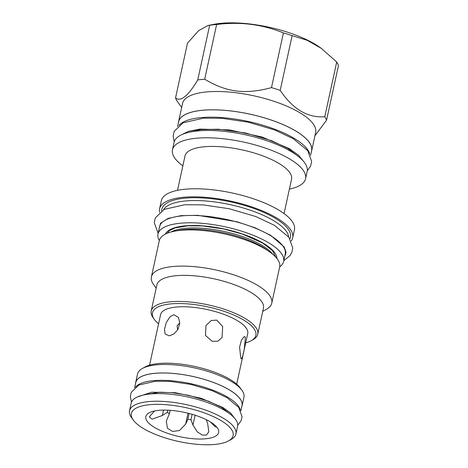 <?xml version="1.0" encoding="UTF-8"?>
<svg xmlns="http://www.w3.org/2000/svg" width="468" height="468" viewBox="0 0 468 468"><rect width="100%" height="100%" fill="white"/><g stroke="black" fill="none" stroke-linecap="round" stroke-linejoin="round"><path stroke-width="0.7" d="M284.058 213.578L291.552 179.203A54.528 18.112 -167.7 0 0 262.191 155.668A54.528 18.112 -167.7 0 0 203.264 146.87A54.528 18.112 12.3 0 0 185.006 155.973L177.512 190.347M182.848 165.865A68.117 22.628 12.3 0 1 172.458 149.719A68.117 22.628 12.3 0 1 195.273 138.347A68.117 22.628 -167.7 0 1 268.884 149.339A68.117 22.628 -167.7 0 1 305.569 178.741L307.166 171.417A68.117 22.628 -167.7 0 0 270.481 142.015A68.117 22.628 -167.7 0 0 196.87 131.022A68.117 22.628 12.3 0 0 174.055 142.395L172.458 149.719M289.399 189.095A68.117 22.628 -167.7 0 0 305.569 178.741M309.757 153.808A68.041 22.599 12.3 0 0 293.851 138.165A68.041 22.599 -167.7 0 0 228.337 118.182A68.041 22.599 -167.7 0 0 179.028 125.301M310.547 155.516L311.589 150.743A68.041 22.599 -167.7 0 0 295.448 130.841A68.041 22.599 -167.7 0 0 224.067 110.296A68.041 22.599 -167.7 0 0 178.636 121.756L177.594 126.53M178.402 122.821A68.117 22.628 12.3 0 1 178.56 121.738A68.117 22.628 12.3 0 1 201.375 110.366A68.117 22.628 12.3 0 1 274.985 121.358A68.117 22.628 12.3 0 1 311.665 150.76A68.117 22.628 12.3 0 1 311.355 151.813M178.56 121.738L182.549 103.428A68.117 22.628 12.3 0 1 205.364 92.056A68.117 22.628 -167.7 0 1 278.975 103.048A68.117 22.628 -167.7 0 1 315.66 132.45L311.665 150.76M326.541 120.206A77.735 25.822 -167.7 0 0 324.786 116.737C307.722 118.041 292.857 109.249 280.197 90.353A77.735 25.822 -167.7 0 0 271.481 87.627L283.409 32.918A77.735 25.822 12.3 0 1 292.126 35.644L307.16 40.301L321.188 48.286L336.714 62.028A77.735 25.822 12.3 0 1 338.469 65.502L326.541 120.206L314.941 135.743M181.672 107.447L177.29 101.41A77.735 25.822 12.3 0 1 175.535 97.941C180.73 102.047 188.13 96.057 197.73 79.964A77.735 25.822 12.3 0 1 201.123 79.537A77.735 25.822 -167.7 0 1 204.697 79.215C226.682 92.36 245.086 94.682 271.481 87.627M280.197 90.353L292.126 35.644M324.786 116.737L336.714 62.028M204.697 79.215L216.625 24.506C240.148 21.528 262.408 24.33 283.409 32.918M197.73 79.964L209.658 25.254A77.735 25.822 12.3 0 1 213.051 24.827A77.735 25.822 12.3 0 1 216.625 24.506M175.535 97.941L187.463 43.232L198.637 30.619L208.125 25.465L209.658 25.254M208.125 25.465L214.081 24.301A68.357 22.704 12.3 0 1 220.159 23.4A68.357 22.704 12.3 0 1 319.931 47.385L321.188 48.286M159.629 212.302A68.117 22.628 12.3 0 1 159.582 208.757L161.343 200.702A68.117 22.628 12.3 0 1 184.152 189.329A68.117 22.628 -167.7 0 1 257.769 200.322A68.117 22.628 -167.7 0 1 294.448 229.724L292.693 237.779A68.117 22.628 12.3 0 1 291.178 240.985M159.582 208.757A68.117 22.628 12.3 0 1 182.397 197.385A68.117 22.628 12.3 0 1 256.008 208.383A68.117 22.628 12.3 0 1 292.693 237.779M289.944 238.779A65.812 21.861 -167.7 0 0 257.037 209.646A65.812 21.861 -167.7 0 0 183.877 198.262A65.812 21.861 12.3 0 0 161.671 210.811M288.674 236.983A64.385 21.388 -167.7 0 0 250.848 210.407A64.385 21.388 -167.7 0 0 184.298 201.088A64.385 21.388 12.3 0 0 163.572 209.711M283.631 261.436A64.303 21.358 12.3 0 0 268.375 242.623A64.303 21.358 -167.7 0 0 200.912 223.213A64.303 21.358 -167.7 0 0 157.979 234.035L159.576 226.711A64.303 21.358 -167.7 0 1 202.509 215.883A64.303 21.358 -167.7 0 1 269.972 235.299A64.303 21.358 12.3 0 1 285.228 254.112L283.631 261.436A64.303 21.358 12.3 0 1 279.683 266.848M157.979 234.035A64.303 21.358 -167.7 0 0 159.313 240.599M279.671 266.918A61.6 20.463 -167.7 0 0 269.837 252A61.6 20.463 -167.7 0 0 179.928 230.391A61.6 20.463 12.3 0 0 174.447 231.204A61.6 20.463 12.3 0 0 159.296 240.675L151.404 276.88A61.6 20.463 12.3 0 1 172.031 266.596A61.6 20.463 -167.7 0 1 238.604 276.535A61.6 20.463 -167.7 0 1 271.773 303.124L279.671 266.918M156.189 288.124L153.72 284.76A61.6 20.463 12.3 0 1 151.404 276.88M262.741 311.355L266.386 309.325A61.6 20.463 -167.7 0 0 271.773 303.124M257.757 334.216L263.443 308.137A54.528 18.112 -167.7 0 0 234.076 284.602A54.528 18.112 -167.7 0 0 175.155 275.804A54.528 18.112 12.3 0 0 156.891 284.907L151.205 310.98A54.528 18.112 12.3 0 1 169.469 301.878A54.528 18.112 12.3 0 1 228.39 310.682A54.528 18.112 12.3 0 1 257.757 334.216A54.528 18.112 12.3 0 1 252.983 339.704L251.252 340.669A52.937 17.585 12.3 0 1 245.712 342.822M158.576 323.821A52.937 17.585 12.3 0 1 154.434 319.556L153.264 317.959A54.528 18.112 12.3 0 1 151.205 310.98M154.434 319.556A52.937 17.585 12.3 0 1 170.171 303.948A52.937 17.585 12.3 0 1 235.299 315.719A52.937 17.585 12.3 0 1 251.252 340.669M149.561 365.175L160.594 314.566A44.589 14.812 12.3 0 1 190.371 307.055A44.589 14.812 12.3 0 1 237.153 320.516A44.589 14.812 12.3 0 1 247.73 333.561L236.697 384.175M240.78 358.201L239.593 347.121L241.523 339.938L244.226 336.562L245.39 337.059L244.302 349.075L242.728 356.084L241.541 358.851L240.78 358.201M169.264 335.86L165.151 334.041L164.455 329.349L166.315 322.487L170.024 316.789L173.874 314.712L178.53 317.474L179.794 323.47L177.822 329.741L173.78 334.047L169.264 335.86M212.15 341.26L205.458 335.421L205.978 325.476L211.267 320.504L216.76 320.112L222.692 326.588L222.043 337.498L217.784 341.248L212.15 341.26M241.804 406.628A54.446 18.082 -167.7 0 0 242.091 405.692L243.945 397.192A54.446 18.082 -167.7 0 0 241.892 390.23L240.131 387.826A52.065 17.293 -167.7 0 0 229.741 379.255A52.065 17.293 -167.7 0 0 144.916 367.064L142.313 368.515A54.446 18.082 -167.7 0 0 137.551 373.996L135.697 382.491A54.446 18.082 -167.7 0 0 135.568 383.462M241.892 390.23A54.446 18.082 -167.7 0 0 231.028 381.262A54.446 18.082 -167.7 0 0 142.313 368.515M242.091 405.692A54.446 18.082 -167.7 0 0 229.174 389.762A54.446 18.082 -167.7 0 0 172.054 373.324A54.446 18.082 -167.7 0 0 135.697 382.491M240.862 410.962L242.014 405.674A54.37 18.059 -167.7 0 0 229.115 389.768A54.37 18.059 -167.7 0 0 172.078 373.353A54.37 18.059 -167.7 0 0 135.773 382.508L134.62 387.796M240.289 409.804A54.37 18.059 12.3 0 0 227.518 397.092A54.37 18.059 -167.7 0 0 174.886 381.092A54.37 18.059 -167.7 0 0 135.621 386.983M235.925 433.965L237.586 426.348A54.446 18.082 -167.7 0 0 224.669 410.418A54.446 18.082 -167.7 0 0 167.55 393.98A54.446 18.082 -167.7 0 0 131.192 403.147L129.531 410.769A54.446 18.082 -167.7 0 0 131.584 417.731L133.345 420.135A52.065 17.293 -167.7 0 0 143.734 428.706A52.065 17.293 12.3 0 0 228.559 440.891L231.163 439.446A54.446 18.082 12.3 0 0 235.925 433.965A54.446 18.082 12.3 0 0 223.008 418.035A54.446 18.082 -167.7 0 0 165.888 401.597A54.446 18.082 -167.7 0 0 129.531 410.769M133.345 420.135A52.065 17.293 -167.7 0 1 157.745 404.352A52.065 17.293 -167.7 0 1 220.767 420.422A52.065 17.293 12.3 0 1 228.559 440.891M209.828 421.598A37.276 12.384 12.3 0 1 217.269 427.734A37.276 12.384 12.3 0 1 199.795 439.037A37.276 12.384 12.3 0 1 154.674 427.53A37.276 12.384 12.3 0 1 149.087 412.87A37.276 12.384 12.3 0 1 209.828 421.598M206.23 419.656L207.646 423.464L208.822 431.794L206.528 435.006L202.469 435.129L197.42 431.999L192.945 425.043L190.95 419.72A22.733 7.552 12.3 0 1 187.838 419.328L185.644 424.125L179.46 430.548L172.604 431.455L167.48 428.279L166.28 421.229L169.439 413.577A22.733 7.552 12.3 0 1 168.357 412.963A22.733 7.552 12.3 0 1 167.357 412.349L167.836 410.167M210.465 421.984L214.818 426.471L216.368 427.114L216.163 426.418M169.439 413.577L170.153 410.301M190.95 419.72L192.132 414.303M187.838 419.328L189.113 413.472M167.357 412.349L162.373 415.49L163.548 410.097M154.575 410.974L149.251 416.871L152.17 419.129L162.373 415.49M177.688 329.958L177.056 325.886L179.016 323.628L179.776 323.692M165.28 234.158A57.307 19.036 -167.7 0 1 205.107 226.05A57.307 19.036 -167.7 0 1 263.203 243.179A57.307 19.036 12.3 0 1 276.945 258.506M170.99 232.005A55.721 18.509 12.3 0 1 184.626 228.396A55.721 18.509 12.3 0 1 272.645 254.171M174.447 231.204L178.554 230.402A56.751 18.849 12.3 0 1 183.602 229.653A56.751 18.849 12.3 0 1 266.438 249.561L269.837 252M192.945 425.043L195.092 415.21M185.644 424.125L188.031 413.197M284.55 257.23L286.088 252.41L284.158 246.94L270.504 235.24L255.317 227.887L236.937 221.75L197.865 215.333L180.964 215.672L168.088 218.416L160.483 223.294L158.892 229.835M303.79 161.671L298.525 155.212L289.382 148.66L262.133 137.025L229.326 129.87L199.707 129.104L188.657 131.256L181.174 134.936M234.597 418.205L230.467 412.94L223.049 407.587L201.316 398.332L175.178 392.693L151.72 392.202L137.305 396.987M167.053 233.339L169.445 230.625L175.073 227.934L187.966 225.787L202.504 225.939L223.839 229.01L242.471 234.094L262.712 243.085L272.522 250.667L275.675 257.026M283.795 260.688L290.014 255.581L291.734 252.65L292.769 248.052L288.908 237.288L274.447 225.324L255.721 216.508L229.185 208.722L203.001 204.873L184.649 204.744L164.204 209.383L155.323 217.877L154.264 222.686L158.143 233.292M307.271 170.808L310.612 166.07L311.647 161.466L307.786 150.708L293.325 138.744L274.599 129.928L248.063 122.142L221.879 118.293L203.527 118.158L183.082 122.803L174.201 131.297L173.142 136.1L174.213 141.798M189.113 132.28L200.673 129.589L218.351 129.221L245.7 133.011L271.51 140.657L287.674 148.321L297.683 155.955M237.721 425.307L241.125 420.72L242.038 416.666L238.75 407.423L226.992 397.671L212.027 390.622L190.903 384.421L170.059 381.361L155.405 381.256L138.815 385.041L131.245 392.336L130.32 396.566L131.508 402.147M143.998 394.898L159.799 392.196L172.13 392.705L188.54 395.296L208.746 401.281L221.341 407.254L229.379 413.513"/></g></svg>
